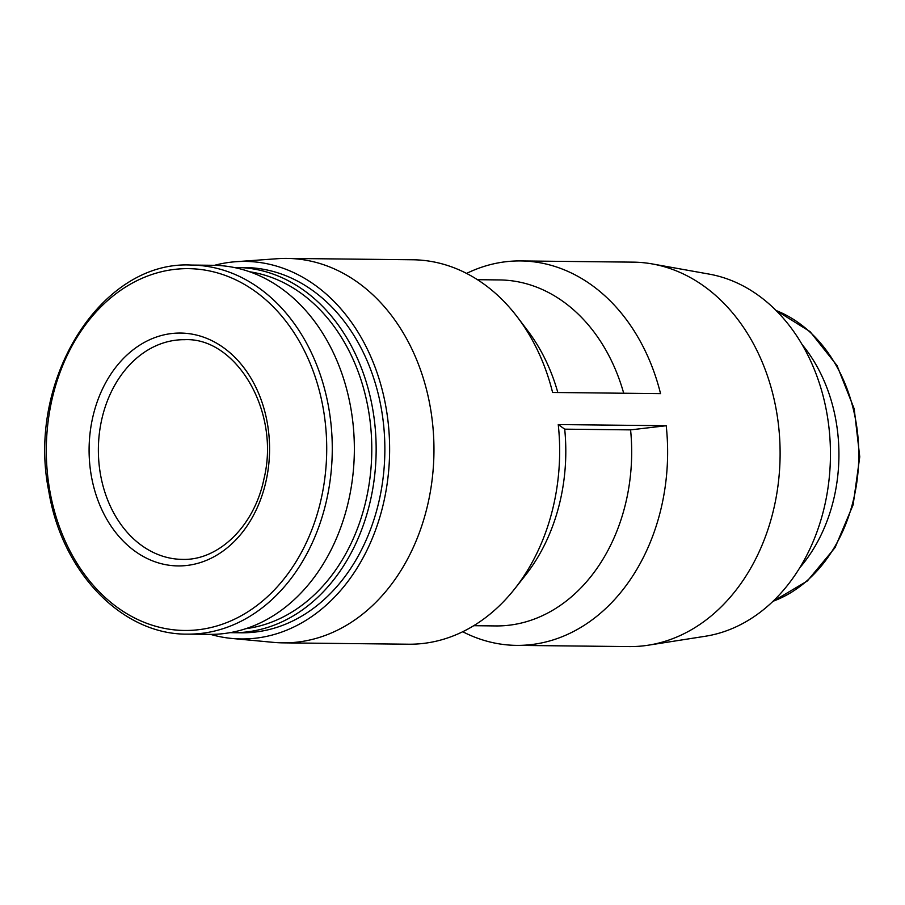 <?xml version="1.0" encoding="UTF-8"?>
<svg xmlns="http://www.w3.org/2000/svg" width="905" height="905" viewBox="0 0 905 905"><rect width="100%" height="100%" fill="white"/><g stroke="black" fill="none" stroke-linecap="round" stroke-linejoin="round"><path stroke-width="1.36" d="M214.496 265.323A188.783 146.293 90.6 0 1 235.967 261.703L277.484 258.706A192.233 148.974 90.6 0 1 287.066 258.411L412.759 259.769A192.233 148.974 90.6 0 1 517.592 317.361L527.943 331.049A173.013 134.076 90.6 0 1 557.819 392.521M517.592 317.361A192.233 148.974 90.6 0 1 552.593 392.465L660.548 393.63A192.233 148.974 90.6 0 0 520.714 260.934L633.206 262.145A192.233 148.974 90.6 0 1 652.392 263.955A192.233 148.974 90.6 0 1 780.099 455.973A192.233 148.974 90.6 0 1 648.274 645.197A192.233 148.974 90.6 0 1 629.066 646.589L516.574 645.378A192.233 148.974 90.6 0 1 462.727 631.724M514.662 588.895A192.233 148.974 90.6 0 0 558.249 424.558L564.709 429.162A173.013 134.076 90.6 0 1 525.307 575.433L514.662 588.895A192.233 148.974 90.6 0 1 408.608 644.213L282.914 642.855A192.233 148.974 90.6 0 1 273.344 642.358L231.895 638.455A188.783 146.293 90.6 0 1 210.503 634.371M477.478 279.69L499.47 279.928A173.013 134.076 90.6 0 1 623.703 393.234M564.709 429.162L630.581 429.875A173.013 134.076 90.6 0 1 495.736 625.932L473.745 625.694M466.595 273.412A192.233 148.974 90.6 0 1 520.714 260.934M630.581 429.875L666.216 425.723A192.233 148.974 90.6 0 1 516.574 645.378M91.337 475.917A116.44 90.229 90.6 0 1 159.337 336.094A116.44 90.229 90.6 0 1 267.326 423.065A116.44 90.229 90.6 0 1 199.326 562.887A116.44 90.229 90.6 0 1 91.337 475.917M191.249 265.063L213.331 265.301A184.541 143.013 90.6 0 1 354.341 451.38A184.541 143.013 90.6 0 1 209.338 634.371L187.267 634.134A184.541 143.013 90.6 0 0 332.259 451.143A184.541 143.013 90.6 0 0 191.249 265.063C101.19 260.165 26.019 380.292 48.791 491.257C61.925 572.311 122.243 634.824 187.267 634.134M249.701 271.783A179.518 139.11 90.6 0 1 371.774 451.572A179.518 139.11 90.6 0 1 245.843 628.67M234.044 267.484A182.618 141.519 90.6 0 1 236.601 267.473A182.618 141.519 90.6 0 1 376.141 451.618A182.618 141.519 90.6 0 1 232.664 632.697A182.618 141.519 90.6 0 1 230.108 632.64M236.601 267.473L245.3 267.575A182.618 141.519 90.6 0 1 384.851 451.708A182.618 141.519 90.6 0 1 241.364 632.787L232.664 632.697M235.967 261.703A188.783 146.293 90.6 0 1 389.614 451.765A188.783 146.293 90.6 0 1 231.895 638.455M287.066 258.411A192.233 148.974 90.6 0 1 433.948 452.24A192.233 148.974 90.6 0 1 282.914 642.855M558.249 424.558L666.216 425.723M652.392 263.955L709.124 274.102A182.618 141.519 90.6 0 1 830.439 456.516A182.618 141.519 90.6 0 1 705.21 636.272L648.274 645.197M802.124 344.567A151.588 117.469 90.6 0 1 799.715 567.831M49.798 490.634A180.91 140.196 90.6 0 1 227.97 276.455A180.91 140.196 90.6 0 1 281.783 581.621A180.91 140.196 90.6 0 1 49.798 490.634M776.151 310.551A151.588 117.469 90.6 0 1 858.766 456.821A151.588 117.469 90.6 0 1 773.006 601.282M164.642 342.554A109.844 85.127 90.6 0 1 184.688 339.692C235.866 337.067 280.584 411.175 264 478.688C254.316 526.563 218.128 560.749 182.312 559.381A109.844 85.127 90.6 0 1 98.837 461.629A109.844 85.127 90.6 0 1 164.642 342.554M775.947 310.358L810.066 331.615L837.057 365.609L854.196 408.822L859.75 456.833L853.155 504.719L835.1 547.559L807.373 580.953L772.813 601.474"/></g></svg>
